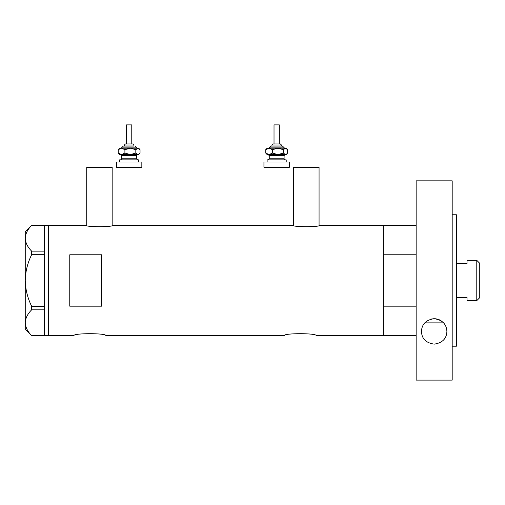 <?xml version="1.0" encoding="UTF-8"?>
<svg xmlns="http://www.w3.org/2000/svg" width="505" height="505" viewBox="0 0 505 505"><rect width="100%" height="100%" fill="white"/><g stroke="black" fill="none" stroke-linecap="round" stroke-linejoin="round"><path stroke-width="0.76" d="M112.697 225.363C113.518 227.117 85.37 227.117 86.197 225.363L86.727 225.489L86.727 167.281L112.167 167.281L112.167 225.489L293.096 225.363C292.269 227.117 320.416 227.117 319.596 225.363L319.065 225.489L319.065 167.281L293.626 167.281L293.626 225.489L293.096 225.363M74.008 335.598C73.017 333.066 106.782 333.06 105.804 335.598C106.795 333.066 73.017 333.066 74.008 335.598L48.568 335.598L48.568 225.363L48.568 335.598L44.326 335.598L44.326 309.817L31.645 309.817L31.645 306.257C27.598 298.095 25.465 289.504 25.25 280.483C25.471 271.431 27.605 262.84 31.645 254.709L31.645 251.143C27.617 247.115 25.49 242.817 25.25 238.259C25.458 233.764 27.592 229.466 31.645 225.369L44.326 225.369L44.326 254.709L31.645 254.709M284.296 335.598C283.305 333.066 317.077 333.06 316.098 335.598C317.083 333.066 283.311 333.066 284.296 335.598L105.804 335.598M101.568 254.779L69.766 254.779L69.766 306.182L101.568 306.182L101.568 254.779M416.152 335.598L383.295 335.598L383.295 225.363L319.596 225.363M86.197 225.363L44.326 225.363M416.152 306.182L383.295 306.182L383.295 335.598L316.098 335.598M44.326 254.709L44.326 309.817M31.645 251.143L44.326 251.143M44.326 335.598L31.645 335.598C27.617 331.564 25.49 327.265 25.25 322.708C25.458 318.213 27.592 313.914 31.645 309.817M31.645 306.257L44.326 306.257M31.607 335.598L25.25 329.241L25.25 231.726L31.607 225.369M443.598 322.878L424.743 322.878M416.152 225.363L383.295 225.363L383.295 254.779L416.152 254.779M476.783 260.346L479.75 263.313L479.75 297.653L476.783 300.62L476.783 260.346L467.03 260.346L467.03 263.559L456.432 263.559M476.783 300.62L467.03 300.62L467.03 297.407L456.432 297.407M441.13 320.77L439.255 319.76M436.812 318.977L435.537 318.769M434.155 318.699L431.44 318.996M421.454 331.419C421.82 324.115 426.043 319.873 434.13 318.699C442.254 319.829 446.508 324.065 446.893 331.419C446.622 338.678 442.393 342.914 434.205 344.139C425.986 342.952 421.738 338.71 421.454 331.419M452.19 214.764L456.432 214.764L456.432 346.196L452.19 346.196M452.19 380.113L416.152 380.113L416.152 180.847L452.19 180.847L452.19 380.113M125.695 143.963L132.55 143.963M133.894 146.084L133.894 145.023L124.356 145.023L124.356 146.084L123.296 146.084L133.528 146.084M126.471 124.886L131.773 124.886L131.773 143.963L126.471 143.963L126.471 124.886M119.584 161.979L119.584 159.864L138.66 159.864L138.66 161.979M116.403 161.979L141.842 161.979L141.842 167.281L116.403 167.281L116.403 161.979M139.449 148.988L138.66 148.205L137.934 148.205L135.826 149.676L130.366 148.205L124.905 149.676L121.553 148.205L118.202 149.676L119.584 148.205L137.934 148.205L140.043 149.676L140.043 153.084L139.449 153.772L137.934 154.562L130.366 154.562L136.956 154.562M119.584 154.562L130.366 154.562L124.905 153.084L121.553 154.562L118.202 153.084L119.584 154.562M135.826 149.676L135.826 153.084L137.934 154.562L138.66 154.562L139.449 153.772M135.826 153.084L130.366 154.562M118.202 149.676L118.202 153.084M124.905 149.676L124.905 153.084M273.237 143.963L280.376 143.963L273.237 143.963M271.898 145.023L271.898 146.084L270.838 146.084L282.497 146.084L281.436 146.084L281.436 145.023L271.898 145.023L272.959 143.963M274.019 143.963L274.019 124.886L279.315 124.886L279.315 143.963M271.898 146.084L281.07 146.084M267.126 161.979L267.126 159.864L286.209 159.864L286.209 161.979M263.945 161.979L289.384 161.979L289.384 167.281L263.945 167.281L263.945 161.979M284.618 148.205L283.558 147.144L269.777 147.144L268.717 148.205L269.096 148.205L265.744 149.676L267.126 148.205L285.476 148.205L287.585 149.676L287.585 153.084L286.991 153.772L285.476 154.562L277.908 154.562L284.498 154.562M267.126 154.562L277.908 154.562L272.447 153.084L269.096 154.562L265.744 153.084L267.126 154.562M269.096 148.205L272.447 149.676L277.908 148.205L283.368 149.676L283.368 153.084L285.476 154.562L286.209 154.562L286.991 153.772M283.368 153.084L277.908 154.562M283.368 149.676L285.476 148.205L286.209 148.205L286.991 148.988M265.744 149.676L265.744 153.084M272.447 149.676L272.447 153.084M137.076 148.205L136.015 147.144L122.235 147.144L123.296 146.084M137.606 154.562L136.546 155.622L121.705 155.622L121.705 158.804L136.546 158.804L137.606 159.864M285.148 154.562L284.088 155.622L269.247 155.622L269.247 158.804L284.088 158.804L285.148 159.864M124.356 145.023L125.417 143.963M136.546 155.622L136.546 158.804M121.705 155.622L120.644 154.562M121.705 158.804L120.644 159.864M136.015 147.144L134.955 146.084M122.235 147.144L121.175 148.205M133.894 145.023L132.834 143.963M269.777 147.144L270.838 146.084M284.088 155.622L284.088 158.804M269.247 155.622L268.187 154.562M269.247 158.804L268.187 159.864M283.558 147.144L282.497 146.084M281.436 145.023L280.376 143.963"/></g></svg>
